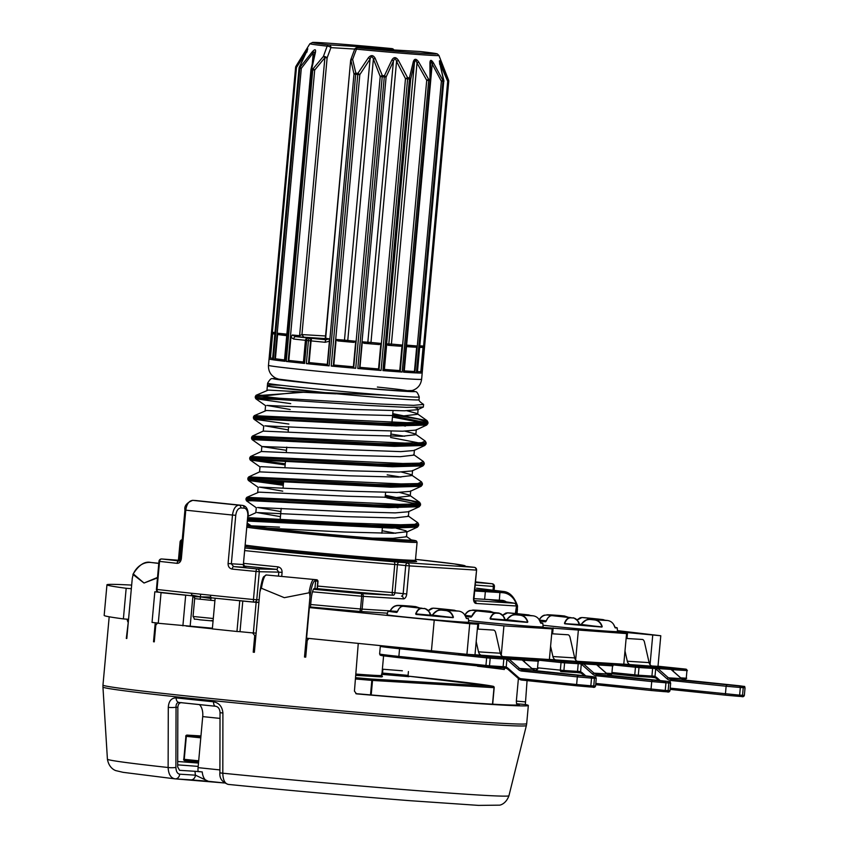 <?xml version="1.0" encoding="UTF-8"?>
<svg xmlns="http://www.w3.org/2000/svg" width="848" height="848" viewBox="0 0 848 848"><rect width="100%" height="100%" fill="white"/><g stroke="black" fill="none" stroke-linecap="round" stroke-linejoin="round"><path stroke-width="1.27" d="M182.892 625.835L185.68 595.211L161.056 592.646L158.269 623.269L212.403 628.198M131.663 585.099A217.862 4.187 5.2 0 0 106.954 584.791A217.862 4.187 5.2 0 0 126.172 588.279L131.334 588.703M158.173 592.031L154.824 591.787A217.862 4.187 5.2 0 0 164.099 592.837L161.056 592.646M185.68 595.211L187.535 595.328M258.916 602.451L256.149 602.356A217.862 4.187 5.2 0 1 242.793 601.052L216.993 598.402M469.707 623.704L477.774 624.213L474.986 654.836L466.919 654.327L469.707 623.704L309.361 607.571L311.396 607.147A194.796 3.742 -174.8 0 1 310.453 607.051M501.242 655.292L503.924 625.856L478.738 623.227L452.588 621.584L477.774 624.213M503.924 625.856L552.165 628.898L526.99 626.269L626.566 633.583L601.38 630.965L627.541 632.608L660.783 635.746L617.567 630.636M651.677 665.966L657.995 666.369L660.783 635.746M577.276 661.281L623.778 664.217L626.566 633.583M502.885 656.596L549.377 659.521L552.165 628.898M466.919 654.327L306.573 638.194L309.361 607.571M256.128 633.074L253.361 632.979L256.149 602.356M239.751 600.861L236.963 631.484L240.005 631.675A217.862 4.187 5.2 0 0 253.361 632.979M236.963 631.484L212.339 628.909L215.127 598.285M154.824 591.787L152.036 622.411A217.862 4.187 5.2 0 0 158.279 623.121M128.546 619.326L123.384 618.902L126.172 588.279M106.954 584.791L104.166 615.415A217.862 4.187 5.2 0 0 123.384 618.902M431.399 651.222L434.187 620.598M650.045 664.673L652.727 635.237M575.644 659.977L578.325 630.552M242.793 601.052L240.005 631.675M552.61 633.806L553.14 627.923M478.208 629.121L478.738 623.227M627.001 638.491L627.541 632.608M290.196 409.51L266.844 405.418L355.46 409.52L404.475 410.792L417.64 409.69L423.343 407.051L406.404 407.347L367.99 405.439L279.533 399.546A1.283 0.922 -86.6 0 1 279.162 398.242L381.335 404.072L413.612 405.344L423.597 404.411C420.491 402.418 418.954 400.892 418.997 399.811L418.997 399.811A76.129 1.463 -174.8 0 1 324 392.582A76.129 1.463 -174.8 0 1 300.012 390.186A76.129 1.463 -174.8 0 1 267.353 386.01L266.972 390.271M255.354 396.345L255.248 397.553L279.14 398.401A87.143 1.675 -174.8 0 1 261.968 396.323L255.354 396.345L256.149 395.242L268.244 390.069L335.787 393.832L267.343 386.137M335.787 393.832L299.047 392.083L262 396.175A1.283 1.187 -87.9 0 1 262.647 395.274L309.488 391.84M411.163 390.758A71.084 1.367 -174.8 0 1 413.771 391.204A71.084 1.367 -174.8 0 1 381.632 389.656A71.084 1.367 -174.8 0 1 303.595 382.522A71.084 1.367 -174.8 0 1 274.042 378.484A71.084 1.367 -174.8 0 1 276.692 378.515M413.771 391.204C415.541 392.582 416.463 389.433 419.251 396.991L419.251 396.991A76.129 1.463 -174.8 0 1 386.826 395.242A76.129 1.463 -174.8 0 1 300.266 387.366A76.129 1.463 -174.8 0 1 281.78 385.342A76.129 1.463 -174.8 0 1 267.608 383.19L267.353 386.01M210.919 598.508L211.65 597.861L210.58 597.034L210.548 595.222L191.086 593.197L192.422 595.847A215.297 4.134 -174.8 0 1 158.746 592.158A2.565 1.972 -83.5 0 1 158.682 592.148L192.422 595.847L194.171 596.759L194.733 598.624L210.749 600.299L210.919 598.508L200.425 596.865L194.171 596.759M278.451 576.121L278.812 572.135L282.087 572.4C282.098 569.294 280.677 567.439 277.826 566.835A2.565 0.901 95.6 0 1 276.692 569.347L278.812 572.135L259.308 571.711L256.753 599.79A2.565 2.47 91.2 0 1 254.061 602.101A2.565 0.827 -84.4 0 1 254.04 602.101A215.297 4.134 -174.8 0 1 211.65 597.861L254.04 602.101A2.565 0.827 -84.4 0 1 253.457 599.525L256.011 571.446A217.862 4.187 -174.8 0 1 232.278 569.103C229.49 568.542 228.08 566.687 228.08 563.528L232.49 515.043C233.391 508.842 235.564 505.556 238.977 505.175A2.565 2.109 93.6 0 1 240.853 507.941C238.15 508.206 236.444 510.676 235.755 515.319L231.345 563.814L233.624 566.602A2.565 1.113 95.7 0 0 232.278 569.103M248.093 517.662L347.182 523.004L400.574 524.785L414.831 524.329L417.81 522.75L418.711 524.424L405.948 525.94L371.806 525.23L247.998 518.732M247.881 519.951L371.668 526.438L405.842 527.149L418.594 525.643L418.711 524.424M291.161 418.414L253.51 416.76L253.393 417.969L380.985 424.36L415.128 425.071L427.89 423.565L427.996 422.346L415.234 423.852L381.102 423.152L291.161 418.414M289.306 438.829L251.644 437.176L251.527 438.395L379.13 444.776L413.262 445.486L426.035 443.981L426.141 442.762L413.389 444.267L379.236 443.568L289.306 438.829M257.622 438.352L270.989 440.112M256.806 439.465L251.527 438.395L252.11 439.614L261.915 446.536L400.754 451.624L413.93 450.521L424.816 445.476L394.405 446.334L252.11 439.614M287.451 459.245L249.789 457.591L249.672 458.81L377.222 465.192L411.418 465.902L424.17 464.397L424.286 463.178L411.534 464.683L377.392 463.983L287.451 459.245M255.767 458.768L269.134 460.528M285.257 463.782L254.941 459.881M285.596 479.661L247.923 478.007L247.817 479.226L375.41 485.607L409.573 486.317L422.315 484.812L422.421 483.593L409.658 485.109L375.526 484.399L285.596 479.661M267.268 480.943L283.508 482.978M283.391 484.197L253.064 480.297M283.73 500.076L246.068 498.423L245.962 499.642L373.565 506.033L407.687 506.733L420.46 505.228L420.566 504.009L407.814 505.525L373.629 504.814L283.73 500.076M392.666 414.693L418.764 419.219L427.996 422.346L427.106 420.672M427.275 422.898L394.002 416.135M385.236 496.356L411.312 500.882L420.566 504.019L419.665 502.334L385.331 495.285M419.845 504.56L386.783 497.829M279.49 527.138L251.082 525.802L267.82 528.209C289.783 530.869 339.444 535.565 372.442 538.12L392.868 538.353L406.531 536.773L406.987 531.717L405.821 530.763L396.101 528.177M267.82 528.209L344.32 532.014L393.324 533.297L406.987 531.717M280.9 511.588L257.559 507.507L346.175 511.598L395.179 512.881L408.354 511.768L419.241 506.733L388.84 507.592L251.824 500.733L246.535 500.861L256.34 507.782M397.966 507.761L391.977 506.585M282.755 491.172L259.414 487.091L348.03 491.183L397.044 492.465L410.209 491.352L421.106 486.317L390.727 487.176L253.669 480.318L248.39 480.445L283.296 485.3M259.541 471.933L259.997 466.877L261.269 466.676L349.885 470.767L398.899 472.05L412.064 470.937L422.961 465.891L392.539 466.75L255.566 459.902L250.255 460.029L285.151 464.884M286.476 450.341L261.915 446.536M288.331 429.925L264.989 425.834L353.605 429.936L402.62 431.208L415.785 430.106L426.671 425.06L396.281 425.919L259.244 419.071L253.976 419.198L288.871 424.053M405.397 426.099L399.419 424.922M417.64 409.69L418.138 409.213L416.972 408.259L414.926 407.538M395.74 533.265L382.109 530.742M280.444 516.655L257.092 512.563L345.708 516.665L394.723 517.937L408.386 516.358L408.842 511.302M409.87 495.412L419.665 502.334L415.944 503.988L399.185 504.337L246.853 497.331L258.947 492.147L347.574 496.25L396.578 497.522L410.241 495.942L409.075 494.988L399.45 492.423M401.316 472.007L410.93 474.573L421.53 481.918L417.81 483.572L401.083 483.922L248.718 476.915L259.605 471.87L349.429 475.834L398.433 477.106L412.107 475.527L412.563 470.46M261.852 446.451L261.396 451.518L351.284 455.418L400.298 456.69L413.962 455.111L414.418 450.044M263.717 426.035L263.251 431.102L353.139 435.003L402.153 436.275L415.817 434.695L414.651 433.741L405.026 431.176M417.301 413.75L427.095 420.672L423.385 422.325L406.648 422.675L254.283 415.658L266.389 410.485L355.005 414.587L404.008 415.859L417.672 414.28L416.506 413.326L406.892 410.761M192.549 500.341A2.565 2.109 93.6 0 1 192.814 500.352C189.051 500.712 186.698 503.977 185.776 510.167L181.355 558.652C180.815 561.747 179.394 563.305 177.073 563.337A2.565 1.76 -83.8 0 1 179.066 560.91L179.066 560.91A215.297 4.134 5.2 0 1 161.767 558.98A2.565 1.516 94.4 0 0 161.724 558.97A2.565 2.565 0 0 0 158.979 561.302L159.562 561.387A2.565 1.972 -83.5 0 1 161.767 558.98L179.871 560.369L161.724 558.97A2.565 1.516 94.4 0 0 161.576 558.98M200.17 599.303L200.425 596.865L210.58 597.034M200.637 594.204L200.425 596.865L191.563 595.052M313.484 589.275A192.231 3.689 5.2 0 0 361.439 593.579L361.683 596.218A194.796 3.742 -174.8 0 1 312.499 591.809M228.08 563.528L243.365 564.567A2.565 2.109 -86.4 0 0 245.231 567.333L233.624 566.602A215.297 4.134 5.2 0 0 257.082 568.923A2.565 2.47 91.2 0 1 259.308 571.711L256.011 571.446A2.565 0.827 -84.4 0 1 257.082 568.923L276.692 569.347A142.252 2.735 -174.8 0 1 244.129 566.051M310.675 604.507A194.796 3.742 5.2 0 0 360.517 608.981L359.806 611.44A192.231 3.689 -174.8 0 1 310.453 607.009L359.817 611.44A2.565 2.565 0 0 0 359.881 611.45A2.565 2.109 93.6 0 1 359.828 611.44M317.576 586.063A139.687 2.682 5.2 0 0 392.211 592.529A2.565 1.23 -85.4 0 0 393.196 595.232A142.252 2.735 -174.8 0 1 317.332 588.66M474.424 600.734A2.565 2.109 93.6 0 1 476.004 603.447L516.05 605.97A2.565 2.109 93.6 0 0 514.185 603.204A2.565 2.523 -78.5 0 1 516.474 605.97L516.506 605.991A2.565 2.565 0 0 0 514.471 603.246L489.148 599.631A192.231 3.689 -174.8 0 1 514.185 603.204L474.403 600.691M475.209 585.067L494.426 586.519A2.565 2.565 0 0 0 492.169 583.742L475.505 581.876A215.297 4.134 -174.8 0 1 492.105 583.742A2.565 1.516 94.4 0 1 493.377 586.466L493.038 590.208M256.149 395.242L262.647 395.274A1.283 1.187 91.7 0 0 262 396.175A87.132 1.675 5.2 0 0 279.162 398.242A1.283 0.933 -83.6 0 0 279.14 398.401A1.283 0.933 -86.8 0 0 279.533 399.546L255.831 398.783L290.726 403.637M392.454 417.046L425.124 423.353M426.915 424.201L426.671 425.06L427.89 423.565M390.589 437.462L423.269 443.769M425.06 444.617L424.816 445.476L426.035 443.981M423.194 465.033L422.972 465.891M419.484 505.864L419.251 506.722L420.46 505.228M406.489 532.184L417.386 527.149L391.829 528.103L247.775 521.085M372.442 538.12L411.948 540.335L406.15 536.243M400.924 477.074L387.186 474.869M261.46 451.454L250.573 456.5L402.885 463.506L419.643 463.156L423.396 461.513L413.58 454.581M263.325 431.038L252.428 436.084L404.772 443.091L421.509 442.741L425.24 441.087L426.141 442.762M404.634 436.243L390.907 434.038M427.095 420.672L392.762 413.623M269.6 385.861C264.502 384.886 268.562 384.716 281.78 385.342M324 392.582L386.826 395.242M306.838 52.216C307.654 49.248 307.495 49.205 306.361 52.11L296.471 67.458A2.565 0.965 31.7 0 1 295.973 66.229L305.884 50.891C308.004 47.87 308.333 47.944 306.87 51.103L299.524 67.013A76.617 1.473 5.2 0 0 300.181 67.119L312.202 51.908C314.915 48.93 315.997 49.057 315.445 52.311L311.799 68.582A76.617 1.473 5.2 0 0 313.092 68.741L314.693 70.055L312.774 69.865A76.892 1.473 -174.8 0 1 311.481 69.716L311.004 69.631A2.565 1.336 -167.2 0 1 311.004 69.303A2.565 2.565 0 0 0 310.951 69.631L284.419 361.11M404.178 372.028L430.71 80.592A2.565 2.565 0 0 0 430.72 80.337A2.565 1.346 179.6 0 1 430.678 80.581L430.084 80.571A76.892 1.473 -174.8 0 1 428.696 80.475L426.724 80.306L416.993 63.028C415.976 59.911 415.107 59.848 414.407 62.826L410.718 79.097L409.457 79.012A76.892 1.473 -174.8 0 1 407.612 78.864L405.482 78.673L396.557 61.395C395.571 58.268 394.532 58.183 393.419 61.13L386.105 77.041L384.335 76.903A76.892 1.473 -174.8 0 1 382.268 76.712L380.222 76.521L373.088 58.205C371.986 56.212 370.968 56.498 370.057 59.063L359.817 74.656L357.739 74.476A76.892 1.473 -174.8 0 1 355.694 74.274L353.987 74.094L350.955 60.378A2.565 1.272 -13.2 0 1 352.026 59.614A2.565 1.272 -13.2 0 1 352.63 59.392L355.853 73.14A76.617 1.473 5.2 0 0 357.898 73.331L368.382 57.759C371.011 54.728 373.29 54.929 375.208 58.385L382.331 75.567A76.617 1.473 5.2 0 0 384.398 75.748L391.956 59.858C393.949 56.752 396.111 56.933 398.443 60.409L407.591 77.709A76.617 1.473 5.2 0 0 409.425 77.857L413.336 61.607C414.492 58.417 416.273 58.554 418.689 62.01L428.6 79.309A76.617 1.473 5.2 0 0 429.978 79.405L429.936 62.794C430.148 59.508 431.335 59.583 433.519 63.006L442.804 80.168L441.384 81.217L432.204 64.066C431.303 60.971 430.731 60.929 430.466 63.96A2.565 1.452 -1 0 0 430.508 63.695L430.53 63.038M315.445 52.311A2.565 1.442 -166.4 0 0 314.809 53.011L311.004 69.303A2.565 1.336 -167.2 0 1 311.799 68.582A2.565 2.025 96.6 0 0 311.481 69.716L284.939 361.301A76.892 1.473 5.2 0 1 273.289 359.828L299.821 68.232A2.565 2.417 98.3 0 1 300.181 67.119A2.565 0.551 36.8 0 0 301.305 68.402L299.821 68.232A76.892 1.473 -174.8 0 1 299.164 68.137L299.174 68.105M273.289 359.828L275.399 358.768A75.61 1.452 5.2 0 0 284.525 359.923M314.968 52.163L313.739 52.099L301.305 68.402L274.805 359.647M303.457 362.001L303.446 362.955L304.57 363.432A76.892 1.473 5.2 0 1 286.242 361.449L288.193 361.301L288.818 360.421A75.61 1.452 5.2 0 0 303.457 362.001L305.428 340.313A75.61 1.452 -174.8 0 1 293.705 339.052L290.928 337.292L288.818 360.421M327.307 364.375L327.487 365.35L329.151 365.87A76.892 1.473 5.2 0 1 306.351 363.622L308.513 363.474L309.117 362.584A75.61 1.452 5.2 0 0 327.307 364.375L329.416 341.246L325.144 342.285A75.61 1.452 -174.8 0 1 311.089 340.896L309.117 362.584M353.393 366.792L354.061 368.021L355.725 368.308A76.892 1.473 5.2 0 1 331.208 366.06L333.306 365.901L333.826 365A75.61 1.452 5.2 0 0 353.393 366.792L355.715 341.267L353.86 342.391L345.157 341.479A1.283 0.806 94.3 0 1 344.479 340.112L355.715 341.267M274.869 333.847L272.706 333.614L272.78 332.299L270.459 357.814L269.06 358.937L269.961 358.704L296.471 67.458L295.602 67.342L269.06 358.937A76.892 1.473 5.2 0 0 269.06 358.948A76.892 1.473 5.2 0 0 272.632 359.722L299.164 68.137A2.565 2.438 98.6 0 1 299.524 67.013A2.565 1.155 -155.9 0 0 299.259 67.299A2.565 1.155 -155.9 0 0 299.238 67.713M323.448 339.359L326.151 339.762L329.098 338.787L329.416 341.246M290.928 337.292L292.284 335.002L295.761 336.635L324.954 338.606M421.361 372.452L422.198 372.908L448.73 81.313L422.198 372.908A76.892 1.473 5.2 0 0 422.209 372.887A76.892 1.473 5.2 0 0 422.198 372.866M417.078 372.558L417.184 372.961A76.892 1.473 5.2 0 0 422.134 372.94L421.191 372.548L447.702 81.302L440.345 64.374C439.709 61.31 439.487 61.31 439.688 64.374M429.936 62.794A2.565 1.452 -1 0 1 430.508 63.695L430.72 80.337A2.565 1.346 179.6 0 0 429.978 79.405A2.565 1.94 -86.1 0 1 430.084 80.571L403.542 372.155L404.167 371.827L403.542 372.155A76.892 1.473 5.2 0 0 416.41 372.929L414.884 372.473L441.384 81.217L442.953 81.334L416.41 372.929M382.925 370.608L409.457 79.012A2.565 1.251 -85.4 0 0 409.425 77.857A2.565 1.336 -167.6 0 1 410.718 79.097L384.208 370.343L382.925 370.608A76.892 1.473 5.2 0 0 402.153 372.06L400.214 371.562L426.724 80.306L428.6 79.309A2.565 1.897 -86 0 1 428.696 80.475L402.153 372.06M357.792 368.488L384.398 75.748A2.565 1.166 -156.1 0 1 386.105 77.041L359.605 368.286L357.792 368.488A76.892 1.473 5.2 0 0 381.081 370.459L378.971 369.929L405.482 78.673L407.591 77.709A2.565 1.187 -85.4 0 1 407.612 78.864L381.081 370.459M417.481 371.615A75.61 1.452 5.2 0 0 420.841 371.583L423.173 346.058L422.908 347.362L419.707 347.118M420.841 371.583L421.191 372.548M404.284 370.883A75.61 1.452 5.2 0 0 414.439 371.488L416.771 345.973L415.923 347.214L406.86 346.429M414.439 371.488L414.884 372.473M384.208 370.343L384.398 369.41A75.61 1.452 5.2 0 0 399.758 370.576L402.079 345.051L400.733 346.238L388.098 345.284A75.61 1.452 5.2 0 0 400.733 346.238M399.758 370.576L400.214 371.562M388.098 345.284L386.73 343.896L384.398 369.41M359.605 368.286L359.976 367.364A75.61 1.452 5.2 0 0 378.547 368.944L380.879 343.419L379.183 344.564L363.887 343.27A75.61 1.452 5.2 0 0 379.183 344.564M378.547 368.944L378.971 369.929M363.887 343.27L362.297 341.85L359.976 367.364M345.157 341.479L337.758 340.917L336.147 339.476L333.826 365M286.242 361.449L312.774 69.865A2.565 1.982 96.5 0 1 313.092 68.741L323.417 56.392L324.89 57.696L314.693 70.055L288.193 361.301M286.486 335.426L278.239 334.61L277.72 333.243L275.399 358.768M417.354 372.94L443.727 81.366A76.892 1.473 -174.8 0 1 442.953 81.334A2.565 2.374 92.5 0 0 442.804 80.168A76.617 1.473 5.2 0 0 443.578 80.2L439.762 63.271C439.041 59.901 439.497 59.901 441.14 63.261L448.507 80.189A2.565 0.912 157.7 0 1 447.702 81.302L448.677 81.355L422.134 372.94M295.602 67.342A2.565 2.565 0 0 1 295.973 66.229A2.565 2.565 -140.2 0 0 295.602 67.342L269.06 358.937M272.706 333.614A75.61 1.452 5.2 0 0 274.837 334.101M287.016 334.419L286.083 335.575M285.988 335.585L285.903 335.575A75.61 1.452 5.2 0 1 278.239 334.61M419.686 347.373A75.61 1.452 5.2 0 0 422.908 347.362M337.758 340.917A75.61 1.452 5.2 0 0 353.86 342.391M407.199 346.652L407.464 346.705A75.61 1.452 5.2 0 0 415.923 347.214M406.499 345.359L407.326 346.684M354.74 49.057L330.9 47.636L327.127 57.876A2.565 0.954 -159.8 0 0 323.872 56.403A2.565 0.954 -159.8 0 0 323.417 56.392L327.158 46.152A64.787 1.24 -174.8 0 1 309.902 43.725L296.429 65.476M448.73 81.313A2.565 2.565 0 0 0 448.581 80.168A2.565 0.89 -20.9 0 1 448.581 80.189A2.565 0.89 -20.9 0 0 448.571 80.147A2.565 2.565 39.8 0 1 448.73 81.313A76.892 1.473 -174.8 0 1 448.677 81.355A2.565 2.565 69.9 0 0 448.507 80.189A76.617 1.473 5.2 0 0 448.571 80.147L438.935 55.459A64.787 1.24 -174.8 0 1 356.436 49.163L352.63 59.392A2.565 0.954 -159.8 0 0 352.121 59.318A2.565 0.954 -159.8 0 0 350.796 59.667A2.565 2.565 0 0 0 350.648 60.325L325.399 337.822L323.523 339.37M447.013 76.119L448.581 80.168M308.025 337.949L308.259 338.002A2.565 2.533 102.8 0 0 305.503 340.324L308.025 337.949A73.045 1.399 5.2 0 1 295.761 336.635A2.565 1.834 96.3 0 0 293.705 339.052M306.351 363.622L308.439 340.652A76.892 1.473 -174.8 0 1 307.548 340.557A76.892 1.473 -174.8 0 1 306.658 340.472A2.565 1.367 95.9 0 1 308.259 338.002A74.327 1.431 5.2 0 0 309.986 338.172A2.565 0.827 94.8 0 1 310.569 340.854L308.513 363.474M311.587 338.31L311.089 340.896L308.439 340.652A2.565 1.314 95.9 0 1 309.986 338.172L311.587 338.31A73.045 1.399 5.2 0 0 326.151 339.762A2.565 0.763 95.5 0 0 325.144 342.285M433.519 63.006L432.204 64.066L430.71 80.412M386.73 343.896L391.416 344.076L416.993 63.028L418.689 62.01M417.184 372.961L443.727 81.366A2.565 2.396 92.3 0 0 443.578 80.2A2.565 1.198 -12.2 0 1 443.843 80.592L439.932 63.579A2.565 1.283 -13.9 0 1 439.921 63.939M389.963 345.274A1.283 1.261 89.7 0 1 388.829 343.885L414.407 62.826A2.565 1.442 -166.8 0 0 413.336 61.607M439.762 63.271A2.565 1.283 -13.9 0 1 439.932 63.579L439.593 61.957M441.14 63.261A2.565 0.975 155.1 0 1 440.345 64.374L440.292 65.042M362.297 341.85L370.979 342.444L396.557 61.395L398.443 60.409M368.816 343.567A1.283 1.092 93.4 0 1 367.841 342.179L393.419 61.13A2.565 1.251 -154.3 0 0 391.956 59.858M353.711 367.767L380.222 76.521A2.565 0.901 -20.7 0 1 382.331 75.567L355.725 368.308M346.811 341.627A1.283 0.859 96.2 0 0 347.775 340.408L373.353 59.36A2.565 0.965 -23.2 0 1 375.208 58.385M336.147 339.476L344.479 340.112L370.057 59.063A2.565 0.901 -145.3 0 0 368.382 57.759M333.306 365.901L359.817 74.656A2.565 0.837 -147.8 0 0 357.898 73.331L331.208 366.06M327.487 365.35L353.987 74.094A2.565 1.198 -11.9 0 1 355.853 73.14A2.565 0.551 -84.6 0 0 355.694 74.274L329.151 365.87M305.884 50.891A2.565 1.039 34.2 0 0 306.34 52.078M312.202 51.908A2.565 0.583 39.6 0 0 313.23 53.17L312.265 63.759M314.809 53.011L314.968 52.11M468.753 620.556A41.011 0.784 5.2 0 0 479.035 621.69A41.011 0.784 5.2 0 0 521.213 625.57A41.011 0.784 5.2 0 0 543.133 626.873L542.784 623.142A40.322 0.774 -174.8 0 1 540.876 623.206L540.568 622.655C539.201 618.584 536.689 616.295 533.021 615.796L520.333 614.991C523.958 615.489 526.449 617.768 527.816 621.849L527.509 621.934C526.173 617.948 523.725 615.722 520.163 615.235L516.167 614.821C512.393 614.567 509.277 616.21 506.828 619.771L506.924 619.665C509.372 616.008 512.51 614.312 516.337 614.577L516.167 614.821M502.578 615.288L499.027 613.062L477.816 610.963C475.251 610.91 473.195 612.807 471.636 616.623L475.293 611.631M465.52 616.231A40.089 0.774 5.2 0 0 471.318 616.952L471.636 616.623M472.696 610.051L490.102 611.313L472.696 610.051M502.684 615.256L505.715 613.104L507.528 612.839L528.834 614.948L507.539 612.839L502.779 615.372M493.748 612.553L490.102 611.313L493.812 612.563M598.783 666.528L598.921 665.012L596.844 664.821M490.059 618.552C491.596 614.736 493.621 612.839 496.133 612.881L499.016 613.062C503.267 615.627 505.154 617.779 504.698 619.496L504.655 619.581C503.542 615.712 501.687 613.623 499.09 613.327L496.324 613.157C493.843 613.104 491.851 614.948 490.335 618.68L505.27 619.888L490.483 618.955A40.089 0.774 5.2 0 0 527.403 622.188L504.624 619.443M527.721 615.341L516.337 614.577M505.27 619.888L527.53 622.368L527.816 621.849M529.989 615.478L524.636 615.182M478.601 611.016L473.248 610.348C469.675 610.072 466.877 611.758 464.842 615.394M502.737 615.319L503.733 614.387M542.784 623.142L540.547 622.527L540.876 623.206M550.585 646.293L552.907 656.543L574.7 657.921A5.13 4.219 -86.4 0 0 578.304 661.557L549.387 659.437M577.52 671.362L578.219 663.708L564.598 662.85L563.899 670.503L577.52 671.362L575.75 672.496L562.807 671.68M556.511 660.179A5.13 4.219 93.6 0 1 552.907 656.543M574.7 657.921L570.036 637.325A2.565 1.367 70.2 0 0 568.033 634.781L551.73 633.753M582.29 673.842A7.685 6.328 -86.4 0 0 580.954 673.068L579.163 672.676L579.205 671.425L580.594 671.807L581.272 664.26L579.905 663.772L580.085 662.468L582.459 663.136A7.685 6.328 93.6 0 1 583.541 663.899L594.024 673.142L607.104 673.969L596.61 664.715L583.541 663.899A1.283 0.615 -48.6 0 0 582.173 664.896A6.402 5.268 -86.4 0 0 581.272 664.26A1.283 0.678 -61.3 0 1 582.459 663.136M607.422 674.224A1.283 0.615 131.4 0 0 607.316 674.043L596.833 664.8A1.283 0.615 -48.6 0 0 596.61 664.715A7.685 6.328 -86.4 0 0 595.54 663.963L593.844 663.337A1.283 1.177 -82.3 0 1 593.897 663.348L593.897 663.348A1.283 1.177 -82.3 0 1 594.013 663.369M580.954 673.068A1.283 0.7 -67.8 0 1 580.827 673.047L580.827 673.047A1.283 0.7 -67.8 0 1 580.594 671.807A8.968 7.378 93.6 0 1 582.512 673.015L585.777 675.898M538.003 667.864L563.899 670.503A1.283 1.049 93.6 0 1 562.775 671.68L575.75 672.496M579.163 672.676L576.396 672.443L580.827 673.047L582.396 674.022A1.283 0.615 -48.6 0 1 582.512 673.015M537.759 658.79L563.666 661.461L598.603 663.666L598.921 665.012L612.553 665.871L611.853 673.535L612.553 665.871A1.283 1.049 93.6 0 0 611.62 664.493L587.166 661.906L611.313 664.429A1.283 0.731 -84 0 1 611.313 664.429L613.009 665.881M578.219 663.708L576.131 662.214M543.144 625.241A41.011 0.784 5.2 0 0 553.437 626.375A41.011 0.784 5.2 0 0 595.614 630.265A41.011 0.784 5.2 0 0 617.524 631.559L617.185 627.827A40.322 0.774 -174.8 0 1 615.277 627.891L614.97 627.35C613.602 623.269 611.09 620.99 607.412 620.482L594.734 619.687C598.359 620.174 600.85 622.464 602.207 626.545L601.91 626.619C600.564 622.633 598.116 620.407 594.565 619.93L590.568 619.506C586.784 619.252 583.668 620.895 581.219 624.457L581.315 624.351C583.774 620.694 586.911 618.998 590.738 619.263L590.568 619.506M579.014 624.139L579.057 624.276C577.933 620.397 576.078 618.309 573.481 618.012L570.715 617.842C568.245 617.789 566.241 619.634 564.726 623.365L564.461 623.238C565.987 619.422 568.012 617.524 570.534 617.567L552.218 615.659C549.652 615.606 547.585 617.492 546.038 621.319L547.808 617.991L549.695 616.316M539.922 620.916A40.089 0.774 5.2 0 0 545.72 621.648L546.038 621.319M547.098 614.747L564.492 615.998L547.098 614.747M577.085 619.941L580.117 617.789L581.929 617.524L603.225 619.634L581.94 617.524L577.181 620.058M568.149 617.238L564.503 615.998L568.213 617.249M673.185 671.213L673.323 669.708L671.245 669.507A1.283 0.615 -48.6 0 1 671.33 669.687M602.207 626.545L601.932 627.054L579.089 624.192C579.555 622.464 577.668 620.312 573.418 617.747L576.979 619.983M602.112 620.026L590.738 619.263M564.461 623.238L564.789 623.799L579.661 624.573L564.874 623.64A40.089 0.774 5.2 0 0 601.794 626.873L579.661 624.573M604.391 620.164L599.038 619.867M553.002 615.701L547.649 615.033C544.077 614.768 541.268 616.443 539.233 620.079M577.138 620.005L578.135 619.072M613.602 624.361L615.065 627.711M617.185 627.827L614.938 627.223L615.277 627.891M624.987 650.988L627.297 661.228L649.102 662.606A5.13 4.219 -86.4 0 0 652.706 666.242L623.789 664.122M651.921 676.057L652.621 668.394L639 667.535L638.3 675.199L651.921 676.057L650.151 677.181L637.208 676.365M630.912 664.864A5.13 4.219 93.6 0 1 627.297 661.228M649.102 662.606L644.438 642.01A2.565 1.367 70.2 0 0 642.434 639.466L626.121 638.438M656.691 678.527A7.685 6.328 -86.4 0 0 655.356 677.764L653.554 677.372L653.607 676.11L654.985 676.503L655.674 668.945L654.306 668.457L654.486 667.164L656.85 667.821A7.685 6.328 93.6 0 1 657.931 668.584L668.425 677.828L681.506 678.654L671.012 669.411L657.931 668.584A1.283 0.615 -48.6 0 0 656.575 669.581A6.402 5.268 -86.4 0 0 655.674 668.945A1.283 0.678 -61.3 0 1 656.85 667.821M681.813 678.919A1.283 0.615 131.4 0 0 681.718 678.739L671.224 669.485A1.283 0.615 -48.6 0 0 671.012 669.411A7.685 6.328 -86.4 0 0 669.931 668.648L668.245 668.033A1.283 1.177 -82.3 0 1 668.298 668.033L668.298 668.033A1.283 1.177 -82.3 0 1 668.404 668.054M655.356 677.764A1.283 0.7 -67.8 0 1 655.228 677.732L655.228 677.732A1.283 0.7 -67.8 0 1 654.985 676.503A8.968 7.378 93.6 0 1 656.914 677.7L660.179 680.584M612.394 672.549L638.3 675.199A1.283 1.049 93.6 0 1 637.166 676.365L650.151 677.181M653.554 677.372L650.787 677.139L655.228 677.732L656.797 678.707A1.283 0.615 -48.6 0 1 656.914 677.7M612.15 663.475L638.067 666.157L672.994 668.351L673.323 669.708L686.944 670.567L686.255 678.22L686.944 670.567A1.283 1.049 93.6 0 0 686.011 669.178L658.016 666.221L685.714 669.114A1.283 0.731 -84 0 1 685.714 669.114L687.399 670.577M652.621 668.394L650.522 666.91M430.031 614.758L430.254 614.895C429.141 611.016 427.286 608.938 424.689 608.641L421.922 608.461C419.442 608.419 417.449 610.263 415.933 613.994L415.658 613.867C417.195 610.041 419.219 608.154 421.732 608.186L403.415 606.278C400.85 606.225 398.793 608.111 397.235 611.938L396.726 612.415A40.322 0.774 -174.8 0 1 388.066 611.143L387.048 614.747A41.011 0.784 5.2 0 0 404.644 616.994A41.011 0.784 5.2 0 0 446.811 620.884A41.011 0.784 5.2 0 0 468.732 622.178L468.382 618.446A40.322 0.774 -174.8 0 1 466.474 618.521L466.167 617.969C464.81 613.899 462.287 611.609 458.62 611.101L445.942 610.306C449.557 610.793 452.048 613.083 453.415 617.164L453.108 617.238C451.772 613.263 449.323 611.026 445.772 610.549L441.776 610.136C437.992 609.871 434.876 611.525 432.427 615.086L432.501 614.97M404.199 606.331L398.857 605.652C395.274 605.387 392.476 607.073 390.44 610.698L390.377 610.581C392.444 606.871 395.327 605.143 399.016 605.408L415.7 606.627L399.016 605.408A30.761 0.594 5.2 0 1 411.704 606.203L411.513 606.193M428.282 610.56L431.325 608.419L433.137 608.154L454.433 610.253L433.137 608.154L428.378 610.687M419.357 607.868L415.7 606.627L419.41 607.868M524.393 661.843L524.53 660.327L522.453 660.126M453.415 617.164L453.129 617.673L430.296 614.811C430.763 613.083 428.865 610.942 424.625 608.376L428.176 610.602M432.522 614.98C434.971 611.323 438.109 609.627 441.946 609.892L441.776 610.136M453.32 610.655L441.946 609.892M415.658 613.867L430.869 615.203L416.082 614.27A40.089 0.774 5.2 0 0 453.002 617.492L430.869 615.203M455.588 610.793L450.246 610.486M428.335 610.634L429.332 609.691M390.112 610.963L390.356 610.592C391.808 607.921 393.599 606.309 395.751 605.769M397.277 611.684L390.218 610.942L397.373 611.429M397.235 611.938L399.016 608.61L400.892 606.945M396.726 612.415L396.928 612.267A40.089 0.774 5.2 0 1 390.218 610.942L388.066 611.143M464.81 614.991L466.358 618.372L468.382 618.446M476.184 641.607L478.505 651.858L500.299 653.225A5.13 4.219 -86.4 0 0 503.913 656.861L474.986 654.751M503.129 666.676L503.818 659.023L490.197 658.165L489.497 665.818L503.129 666.676L501.359 667.811L488.406 666.994A1.283 1.049 93.6 0 1 488.342 666.984L399.472 657.741A1.283 0.731 96 0 0 399.472 657.741L381.96 655.652L380.211 655.165L379.618 653.956A44.849 0.859 5.2 0 0 398.867 656.416L399.556 648.762A44.849 0.859 -174.8 0 1 380.317 646.303L379.618 653.956M482.12 655.493A5.13 4.219 93.6 0 1 478.505 651.858M500.299 653.225L495.645 632.629A2.565 1.367 70.2 0 0 493.631 630.085L477.329 629.057M507.888 669.157A7.685 6.328 -86.4 0 0 506.563 668.383L504.761 667.991L504.814 666.74L506.192 667.122L506.881 659.574L505.503 659.076L505.694 657.783L508.058 658.451A7.685 6.328 93.6 0 1 509.139 659.203L519.623 668.457L532.703 669.273L522.22 660.03L509.139 659.203A1.283 0.615 -48.6 0 0 507.782 660.2A6.402 5.268 -86.4 0 0 506.881 659.574A1.283 0.678 -61.3 0 1 508.058 658.451M533.021 669.538A1.283 0.615 131.4 0 0 532.915 669.358L522.432 660.115A1.283 0.615 -48.6 0 0 522.22 660.03A7.685 6.328 -86.4 0 0 521.138 659.267L519.442 658.652A1.283 1.177 -82.3 0 1 519.506 658.663L519.506 658.663A1.283 1.177 -82.3 0 1 519.612 658.673M506.563 668.383A1.283 0.7 -67.8 0 1 506.436 668.351L506.436 668.351A1.283 0.7 -67.8 0 1 506.192 667.122A8.968 7.378 93.6 0 1 508.122 668.33L518.605 677.573A6.402 5.268 -86.4 0 0 521.191 678.739L576.629 684.527L577.329 676.874L521.891 671.086A8.968 7.378 93.6 0 1 518.266 669.454L507.782 660.2M458.217 653.564L489.264 656.776A1.283 1.049 93.6 0 1 490.197 658.165L486.646 657.857L485.946 665.51A1.283 0.731 96 0 0 486.54 666.825L399.461 657.741A1.283 0.731 96 0 1 398.867 656.416L489.497 665.818A1.283 1.049 93.6 0 1 488.374 666.984L501.359 667.811M504.761 667.991L501.995 667.758L506.436 668.351L507.994 669.337A1.283 0.615 -48.6 0 1 508.122 668.33M489.264 656.776L524.202 658.981L524.53 660.327L538.151 661.186L537.452 668.839L538.151 661.186A1.283 1.049 93.6 0 0 537.219 659.797L512.764 657.221L536.911 659.733A1.283 0.731 -84 0 1 536.911 659.733A1.283 0.731 -84 0 1 536.932 659.744M503.818 659.023L501.73 657.529M314.216 588.544L317.322 588.83L314.926 588.597L315.647 580.933L314.513 579.544L316.675 579.756A1.283 1.272 -84.3 0 0 316.675 579.756L318.021 581.177L315.085 580.88A19.218 3.615 95.4 0 0 309.976 596.865L304.496 657.03A212.731 4.081 5.2 0 0 305.715 657.147L307.22 640.558L308.799 638.427M175.027 778.846A5.13 4.219 -86.4 0 0 175.176 778.867L175.027 778.846C170.787 778.061 168.487 774.277 168.127 767.504L168.286 707.317C168.752 701.084 171.36 697.946 176.119 697.893A5.13 3.35 96.1 0 0 178.939 702.441L178.939 702.441A5.13 3.35 96.1 0 0 179.023 702.451C176.935 702.536 175.939 704.137 176.045 707.221L175.907 767.419C176.098 771.489 177.359 773.747 179.691 774.182L195.443 775.178A17.946 10.187 -84 0 1 195.051 771.298L202.248 771.934A12.815 7.272 96 0 0 208.195 781.284A12.815 7.272 96 0 0 208.364 781.294L190.789 779.842A5.13 4.219 -86.4 0 0 190.927 779.853L190.927 779.853A5.13 4.219 -86.4 0 0 195.443 775.178L208.364 781.294L224.434 782.98L175.176 778.867A5.13 4.219 -86.4 0 0 179.691 774.182M215.551 706.257A5.13 2.438 -84.2 0 1 215.498 706.257A5.13 2.438 -84.2 0 1 213.537 701.805C219.166 702.939 222.293 706.67 222.907 713.009L222.812 773.217C223.013 779.969 224.858 783.7 228.345 784.411L228.207 784.4C222.081 782.174 219.314 778.22 219.897 772.528L219.897 772.528A5.13 0.753 0.1 0 0 222.812 773.217A201.591 3.869 5.2 0 0 508.938 795.742L526.364 725.581A212.583 4.081 -174.8 0 1 412.457 718.839A212.583 4.081 -174.8 0 1 194.128 698.71A212.583 4.081 -174.8 0 1 102.947 687.05L107.42 759.204A201.591 3.869 5.2 0 0 168.127 767.504A5.13 0.753 0.1 0 0 175.907 767.419M191.425 626.375A203.764 3.911 5.2 0 0 205.608 627.88A203.764 3.911 5.2 0 0 212.371 628.58M186.231 626.047A212.731 4.081 5.2 0 0 200.52 627.562A212.731 4.081 5.2 0 0 212.35 628.781M517.1 613.676L517.534 605.949C514.27 596.621 509.394 591.777 502.896 591.416L477.519 588.311A20.5 17.448 97 0 0 476.534 588.226L476.502 588.226A1.283 0.668 93.2 0 1 476.534 588.226L477.519 588.311M527.064 680.615L525.347 704.508L516.549 703.745L516.347 701.105L525.135 701.868M356.202 693.781L356.722 693.887A212.731 4.081 5.2 0 0 528.336 705.483A212.731 4.081 5.2 0 0 525.347 704.508M358.248 643.59L354.443 691.12L356.457 693.844M309.976 596.865L309.552 592.699L284.324 597.681L260.983 588.088L259.848 592.116L254.379 652.292A212.731 4.081 5.2 0 1 253.213 652.176L254.379 652.218M255.895 635.629L254.729 635.587L253.213 652.176M254.729 635.587L252.534 632.799M478.813 666.019A1.537 1.304 -83 0 1 477.986 666.274A203.764 3.911 -174.8 0 1 492.317 667.98A203.764 3.911 -174.8 0 1 504.03 669.464L504.337 669.507A203.764 3.911 5.2 0 0 504.03 669.464A1.537 1.304 97 0 0 504.337 669.454M154.283 641.819L153.52 641.756A212.731 4.081 5.2 0 0 154.272 641.851L155.788 625.262L157.633 622.898M153.52 641.756L155.248 622.771M157.463 577.901L144.033 583.032L132.903 574.414C138.775 564.959 144.785 560.973 150.944 562.478L158.788 563.432M150.944 562.478A1.283 0.668 95.9 0 1 150.955 562.478L158.799 563.284L150.955 562.478A20.5 17.448 97 0 0 133.316 573.916L132.277 578.315L126.808 638.491A212.731 4.081 5.2 0 1 126.299 638.417L128.313 621.87M126.999 619.146L127.804 621.828M477.562 665.892L477.53 666.221A203.764 3.911 5.2 0 1 477.986 666.274L477.657 666.242A1.537 1.304 -83 0 0 478.473 665.987M504.327 669.507L504.475 667.97M518.404 678.506L516.347 701.105M355.821 693.632A203.764 3.911 5.2 0 0 519.411 704.667A203.764 3.911 5.2 0 0 516.549 703.745M314.926 588.597L314.354 588.533A11.533 2.173 95.4 0 0 311.089 600.034L310.421 607.348M305.725 657.02L304.496 657.03M181.695 702.621C179.352 702.674 178.059 704.243 177.847 707.338L177.688 766.942L179.575 770.323L195.051 771.298M220.024 718.404L202.714 716.602L198.072 767.641L219.908 769.92M202.714 716.602A12.815 7.272 96 0 0 199.386 704.603M202.248 771.934L198.05 771.489A12.815 7.272 -84 0 1 198.072 767.641M178.907 702.441L215.498 706.257C218.159 706.681 219.674 708.705 220.035 712.331L220.035 712.331A5.13 0.742 0.1 0 0 222.907 713.009M168.286 707.317A5.13 0.742 0.1 0 0 176.045 707.221L177.847 707.338M260.983 588.088L284.324 597.681L309.552 592.699M307.485 639.646L307.601 638.3M133.316 573.916L144.033 583.032L157.505 577.446M473.99 598.667L501.91 600.352A11.533 9.816 -83 0 1 502.472 600.405A11.533 9.816 -83 0 1 506.33 601.9M499.345 600.214L499.917 592.551L499.366 591.194L501.91 591.332L476.534 588.226A1.283 0.668 93.2 0 0 476.481 588.226M474.785 589.699L499.366 591.194M355.662 677.679A178.133 3.424 5.2 0 0 371.562 679.047L371.827 680.382A179.416 3.445 -174.8 0 1 355.545 678.983M402.355 670.789L382.893 669.231L402.355 670.789M492.508 704.169L494.013 687.664L372.526 680.435A1.283 1.092 93.4 0 0 371.562 679.047L493.038 686.276A1.283 1.261 -78 0 1 494.183 687.664L492.688 704.179L494.183 687.664M190.153 626.301L192.92 595.943M409.467 560.178A88.425 1.696 -174.8 0 1 384.314 559.881A88.425 1.696 -174.8 0 1 278.43 550.331A88.425 1.696 -174.8 0 1 245.464 546.504M245.591 545.147A87.143 1.675 5.2 0 0 279.268 549.101A87.143 1.675 5.2 0 0 368.88 557.369A87.143 1.675 5.2 0 0 415.456 560.115L416.092 561.302M199.768 619.814L213.06 620.99L199.736 619.803C191.309 618.033 196.164 621.149 193.047 616.464L213.283 618.51M194.733 598.624L194.669 598.603C193.81 596.271 193.206 595.381 192.867 595.932M245.326 548.02A137.122 2.629 5.2 0 0 393.779 561.747A2.565 1.23 -85.4 0 1 394.765 564.461L397.436 564.704A2.565 1.452 -84 0 1 399.122 562.245L474.255 567.323A2.565 2.109 93.6 0 1 476.12 570.089L409.277 565.881L406.722 593.95L403.171 593.642A2.565 1.452 96 0 1 401.486 596.102A2.565 2.109 93.6 0 1 403.351 598.868L363.304 596.345A2.565 2.109 93.6 0 0 361.439 593.579L393.196 595.232A2.565 1.452 96 0 0 394.882 592.773L403.171 593.642L405.726 565.563L397.436 564.704L394.882 592.773L392.211 592.529L394.765 564.461A139.687 2.682 -174.8 0 1 249.132 551.052A139.687 2.682 -174.8 0 1 245.093 550.628M243.927 563.39A139.687 2.682 5.2 0 0 247.976 563.814A139.687 2.682 5.2 0 0 277.826 566.835M282.087 572.4L281.727 576.439M235.755 515.319L232.49 515.043A217.862 4.187 -174.8 0 1 208.067 512.531A217.862 4.187 -174.8 0 1 185.776 510.167L184.938 510.051C184.133 505.991 186.73 502.758 192.74 500.341L196.015 500.553A2.565 2.109 93.6 0 1 196.079 500.553L192.814 500.352A207.612 3.986 5.2 0 0 238.977 505.175L196.079 500.553A10.25 5.819 96 0 1 196.217 500.564A10.25 5.819 96 0 1 196.354 500.585M210.548 595.222A217.862 4.187 5.2 0 0 253.457 599.525L259.149 599.843M415.456 560.115L417.089 542.254A87.143 1.675 -174.8 0 1 370.512 539.498A87.143 1.675 -174.8 0 1 280.9 531.24A87.143 1.675 -174.8 0 1 247.213 527.276M177.073 563.337A217.862 4.187 -174.8 0 1 159.562 561.387L157.007 589.455A217.862 4.187 5.2 0 0 191.086 593.197M359.955 611.45L387.324 613.178L359.881 611.45A2.565 2.109 93.6 0 0 362.138 609.108L360.517 608.981L361.683 596.218L363.304 596.345L362.138 609.108L390.186 610.878M515.817 613.549L516.506 605.991L515.372 613.507M476.004 603.447A5.13 2.915 -84 0 1 473.566 598.158L476.576 570.1A2.565 2.565 0 0 0 474.286 567.323A2.565 1.452 96 0 0 474.255 567.323L463.814 566.167A137.122 2.629 -174.8 0 0 415.531 559.373L454.348 563.909L466.58 566.517M403.351 598.868A5.13 2.915 96 0 0 406.722 593.95M182.002 542.211L181.186 542.126L179.522 560.337M245.57 545.37A88.425 1.696 -174.8 0 1 247.775 545.465M399.122 562.245L393.779 561.747M214.915 600.638L210.749 600.299M211.385 620.545L213.081 620.725M254.04 602.101A2.565 2.565 0 0 0 254.23 602.112L258.937 602.218A2.565 2.47 91.2 0 1 258.799 602.207M157.007 589.455L156.424 589.371A2.565 2.565 0 0 0 158.682 592.148A2.565 1.972 -83.5 0 1 157.007 589.455M405.726 565.563L409.277 565.881A2.565 2.109 93.6 0 0 407.411 563.104A2.565 1.452 -84 0 0 405.726 565.563M182.235 539.688A2.565 2.565 0 0 0 180.083 541.989L181.186 542.126A2.565 1.452 -84 0 1 182.225 539.879M492.169 583.742A2.565 1.972 96.5 0 0 492.105 583.742L475.452 582.459M474.106 600.681L473.566 598.158M474.382 567.333A2.565 1.452 96 0 0 474.286 567.323L465.997 566.453A2.565 1.452 96 0 0 465.965 566.453L464.174 566.252M247.775 516.082L243.365 564.567L247.775 516.082A7.685 4.367 96 0 0 244.118 508.143L240.853 507.941M244.118 508.143A2.565 2.109 93.6 0 0 242.252 505.376A10.25 5.819 -84 0 1 242.39 505.387L196.015 500.553A2.565 2.109 93.6 0 0 195.941 500.553M181.355 558.652L180.518 558.535L179.119 560.92M250.245 525.209A85.86 1.654 5.2 0 0 247.415 525.124L250.245 525.209M247.34 525.908A85.86 1.654 5.2 0 0 354.4 536.848A85.86 1.654 5.2 0 0 411.333 539.9L416.357 540.939L417.089 542.254M393.917 49.958A2.565 2.565 0 0 0 391.903 48.612A2.565 0.71 95.5 0 0 391.893 48.612L391.903 48.612A62.487 1.198 5.2 0 0 321.562 42.739A62.487 1.198 5.2 0 0 328.95 44.859L391.893 48.612A2.565 2.184 93.4 0 1 393.589 49.937M329.098 338.787L325.653 338.352L350.648 60.325M419.983 51.505A2.565 2.184 93.4 0 1 420.142 51.516L357.199 47.774A62.487 1.198 5.2 0 0 427.53 53.647A62.487 1.198 5.2 0 0 420.142 51.516A2.565 1.876 -83.6 0 1 420.195 51.527A2.565 1.876 -83.6 0 1 420.248 51.527M421.626 379.268C420.778 385.045 417.598 388.808 412.075 390.546L400.457 390.79C384.07 389.921 340.112 386.147 310.262 383.052L278.685 379.141L275.876 378.166C270.735 375.463 268.265 371.191 268.477 365.329A76.892 1.473 5.2 0 0 304.877 369.908A76.892 1.473 5.2 0 0 382.321 376.989A76.892 1.473 5.2 0 0 421.626 379.268L422.209 372.887M303.446 362.955L305.503 340.324L306.658 340.472L304.57 363.432M419.824 345.804L423.173 346.058M406.627 345.115L416.771 345.973M430.678 80.592L404.167 371.827M391.257 345.369L391.416 344.076L402.079 345.051M370.385 343.694L370.979 342.444L380.879 343.419M292.284 335.002L299.598 335.67L324.89 57.696L327.127 57.876L301.941 334.578L325.568 335.978M277.72 333.243L286.878 334.144M272.78 332.299L274.985 332.533M377.36 387.059A64.077 1.23 -174.8 0 1 398.21 390.652A64.077 1.23 -174.8 0 1 310.41 383.063M270.459 357.814A75.61 1.452 5.2 0 0 272.632 358.344M406.754 346.313L406.616 345.337M325.653 338.352L325.855 337.038L324.402 339.539M299.45 336.974L299.598 335.67L301.941 334.578L303.891 337.356M438.935 55.459L437.367 53.933L420.195 51.527A2.565 2.565 0 0 0 420.057 51.516L357.125 47.764A2.565 2.184 93.4 0 1 357.199 47.774A2.565 0.71 95.5 0 0 356.436 49.163A2.565 0.965 -159.7 0 0 354.57 49.438L350.796 59.667M327.158 46.152A2.565 1.876 -83.6 0 1 328.95 44.859A2.565 2.184 93.4 0 1 330.9 47.636A2.565 0.965 -159.7 0 0 327.158 46.152M499.09 613.327L477.806 610.963A30.761 0.594 5.2 0 0 485.777 611.843A30.761 0.594 5.2 0 0 496.133 612.881L496.324 613.157M471.117 617.1A40.322 0.774 -174.8 0 1 465.616 616.422M490.102 611.313L486.105 610.899A30.761 0.594 5.2 0 0 473.417 610.094L473.248 610.348M528.802 615.203L528.622 614.927A30.761 0.594 5.2 0 0 520.651 614.047A30.761 0.594 5.2 0 0 510.305 613.009L507.528 612.839M606.331 673.185L611.853 673.535A1.283 1.049 93.6 0 1 610.687 674.701L607.931 674.52L610.719 674.701L612.309 673.545M520.163 615.235L520.333 614.991A30.761 0.594 5.2 0 0 533.021 615.796L529.025 615.372M527.53 622.368A40.322 0.774 -174.8 0 1 490.388 619.114M465.075 615.415L471.774 616.114M471.679 616.369L465.245 615.701M598.603 663.666L611.62 664.493M562.733 671.669L560.941 671.521A1.283 0.731 96 0 0 560.963 671.521L562.775 671.68A1.283 1.049 93.6 0 1 562.733 671.669M560.941 671.521A1.283 0.731 96 0 1 560.348 670.196L561.047 662.542L538.215 660.157M563.666 661.461A1.283 1.049 93.6 0 1 564.598 662.85L561.047 662.542A1.283 0.731 96 0 1 561.885 661.313M595.794 683.446L665.235 690.463A1.283 1.049 -86.4 0 1 664.111 691.629L651.624 690.537A1.283 0.731 -84 0 1 651.624 690.537L664.069 691.629A1.283 1.049 -86.4 0 0 664.111 691.629L667.016 691.809A1.283 1.049 -86.4 0 0 668.15 690.643L668.839 682.99L665.934 682.799L665.235 690.463L669.962 690.696C669.517 691.968 668.531 692.339 667.016 691.809A1.283 1.049 -86.4 0 0 667.016 691.809L664.143 691.629M665.002 681.421L597.13 674.542L665.002 681.421A1.283 1.049 -86.4 0 1 665.934 682.799L651.73 681.559L651.031 689.212A1.283 0.731 -84 0 0 651.624 690.537L596.208 684.749A1.283 0.731 -84 0 1 596.186 684.749A1.283 0.731 -84 0 1 595.72 684.325M652.568 680.329A1.283 0.731 -84 0 0 651.73 681.559L596.292 675.771A8.968 7.378 93.6 0 1 592.667 674.139L582.173 664.896M579.905 663.772L578.23 663.624M577.53 671.277L579.205 671.425M596.165 684.749A7.685 6.328 93.6 0 1 595.688 684.675L651.624 690.537M610.21 675.368A7.685 6.328 93.6 0 1 607.104 673.969A1.283 0.615 131.4 0 1 607.316 674.043L610.231 675.368A1.283 0.731 96 0 0 610.231 675.368A1.283 0.731 96 0 0 610.21 675.368M592.667 674.139A1.283 0.615 -48.6 0 1 594.024 673.142A7.685 6.328 -86.4 0 0 597.13 674.542A1.283 0.731 -84 0 0 596.292 675.771M669.962 690.696L670.662 683.043L668.839 682.99A1.283 1.049 -86.4 0 0 667.906 681.601M582.608 674.107A1.283 0.615 -48.6 0 1 582.396 674.022L584.346 675.739M593.748 663.327L596.833 664.8A1.283 0.615 -48.6 0 1 596.939 665.002M610.231 675.368L665.669 681.156A1.283 0.731 96 0 0 665.669 681.156A1.283 0.731 96 0 0 665.648 681.156M573.481 618.012L552.207 615.648A30.761 0.594 5.2 0 0 560.178 616.538A30.761 0.594 5.2 0 0 570.534 617.567L570.715 617.842M545.518 621.796A40.322 0.774 -174.8 0 1 540.006 621.107M560.496 615.584A30.761 0.594 5.2 0 0 547.819 614.789L547.649 615.033M603.204 619.888L603.023 619.612A30.761 0.594 5.2 0 0 595.052 618.733A30.761 0.594 5.2 0 0 584.707 617.704L581.929 617.524M680.732 677.87L686.255 678.22A1.283 1.049 93.6 0 1 685.089 679.386L682.333 679.206L685.12 679.386L686.71 678.23M594.565 619.93L594.734 619.687A30.761 0.594 5.2 0 0 607.412 620.482L603.426 620.068M601.932 627.054A40.322 0.774 -174.8 0 1 564.789 623.799M539.476 620.1L546.176 620.8M546.07 621.054L539.635 620.386M564.503 615.998L560.305 615.563M672.994 668.351L686.011 669.178M637.134 676.365L635.353 676.206A1.283 0.731 96 0 0 635.353 676.206L637.166 676.365A1.283 1.049 93.6 0 1 637.134 676.365M635.322 676.206L612.256 673.8L635.343 676.206A1.283 0.731 96 0 1 634.749 674.881L635.449 667.228L612.616 664.843M638.067 666.157A1.283 1.049 93.6 0 1 639 667.535L635.449 667.228A1.283 0.731 96 0 1 636.286 665.998M670.196 688.141L739.636 695.148A1.283 1.049 -86.4 0 1 738.513 696.314L726.026 695.222A1.283 0.731 -84 0 1 726.026 695.222L738.47 696.314A1.283 1.049 -86.4 0 0 738.513 696.314L741.417 696.505A1.283 1.049 -86.4 0 0 742.541 695.328L743.24 687.675L740.336 687.495L739.636 695.148L744.364 695.381C743.908 696.653 742.933 697.024 741.417 696.505A1.283 1.049 -86.4 0 1 741.375 696.494L738.544 696.314M726.005 695.222L670.598 689.445A1.283 0.731 -84 0 1 670.588 689.435A1.283 0.731 -84 0 1 670.111 689.011M742.307 686.286L671.531 679.227L742.307 686.286A1.283 1.049 -86.4 0 1 743.24 687.675L745.053 687.728L744.364 695.381M670.567 689.435A7.685 6.328 93.6 0 1 670.079 689.36L726.026 695.222A1.283 0.731 -84 0 1 725.432 693.908L726.132 686.244L670.694 680.467A8.968 7.378 93.6 0 1 667.058 678.824L656.575 669.581M654.306 668.457L652.621 668.309M651.932 675.973L653.607 676.11M740.081 685.841A1.283 0.731 96 0 0 740.06 685.841L684.622 680.054A7.685 6.328 93.6 0 1 681.506 678.654A1.283 0.615 131.4 0 1 681.718 678.739L684.622 680.054A1.283 0.731 96 0 0 684.612 680.054A1.283 0.731 96 0 1 684.643 680.064M667.058 678.824A1.283 0.615 -48.6 0 1 668.425 677.828A7.685 6.328 -86.4 0 0 671.531 679.227A1.283 0.731 -84 0 0 670.694 680.467M739.403 686.106A1.283 1.049 -86.4 0 1 740.336 687.495L726.132 686.244A1.283 0.731 -84 0 1 726.969 685.014M657.009 678.792A1.283 0.615 -48.6 0 1 656.797 678.707L658.748 680.435M740.06 685.841A1.283 0.731 96 0 0 740.05 685.841C747.925 687.081 743.06 685.693 745.053 687.728M424.689 608.641L403.415 606.278A30.761 0.594 5.2 0 0 411.386 607.157A30.761 0.594 5.2 0 0 421.732 608.186L421.922 608.461M454.411 610.518L454.221 610.231A30.761 0.594 5.2 0 0 446.26 609.352A30.761 0.594 5.2 0 0 435.904 608.323L433.137 608.154M531.94 668.489L537.452 668.839A1.283 1.049 93.6 0 1 536.328 670.015L536.328 670.015A1.283 1.049 93.6 0 1 536.286 670.005L537.908 668.849M445.772 610.549L445.942 610.306A30.761 0.594 5.2 0 0 458.62 611.101L454.623 610.687M453.129 617.673A40.322 0.774 -174.8 0 1 415.997 614.429M524.202 658.981L537.219 659.797M487.494 656.617A1.283 0.731 96 0 0 486.646 657.857L399.556 648.762A1.283 0.731 96 0 1 399.821 647.925M589.71 686.944L577.223 685.852L589.678 686.933A1.283 1.049 -86.4 0 0 589.71 686.944L592.614 687.124A1.283 1.049 -86.4 0 0 593.748 685.958L595.561 686.011C595.116 687.272 594.13 687.654 592.614 687.124A1.283 1.049 -86.4 0 0 592.614 687.124L589.742 686.944A1.283 1.049 -86.4 0 0 590.844 685.767L593.748 685.958L594.448 678.294L591.533 678.114L590.844 685.767L576.629 684.527A1.283 0.731 -84 0 0 577.223 685.852A1.283 0.731 -84 0 1 577.223 685.852L521.785 680.064A7.685 6.328 93.6 0 1 518.7 678.665A1.283 0.615 -48.6 0 1 518.488 678.58A1.283 0.615 -48.6 0 1 518.605 677.573M577.212 685.841L521.806 680.064A1.283 0.731 -84 0 1 521.785 680.064A1.283 0.731 -84 0 1 521.191 678.739M593.515 676.916L522.739 669.856L593.515 676.916A1.283 1.049 -86.4 0 1 594.448 678.294L596.261 678.347L595.561 686.011M505.503 659.076L503.829 658.938M503.129 666.592L504.814 666.74M535.809 670.683A7.685 6.328 93.6 0 1 532.703 669.273A1.283 0.615 131.4 0 1 532.915 669.358L535.83 670.683A1.283 0.731 96 0 0 535.83 670.683A1.283 0.731 96 0 0 535.809 670.683L591.268 676.471A1.283 0.731 96 0 0 591.247 676.46M518.266 669.454A1.283 0.615 -48.6 0 1 519.623 668.457A7.685 6.328 -86.4 0 0 522.739 669.856A1.283 0.731 -84 0 0 521.891 671.086M590.6 676.725A1.283 1.049 -86.4 0 1 591.533 678.114L577.329 676.874A1.283 0.731 -84 0 1 578.177 675.644M486.54 666.825A1.283 0.731 96 0 0 486.561 666.835L488.374 666.984M508.206 669.411A1.283 0.615 -48.6 0 1 507.994 669.337L518.488 678.58L521.785 680.064M519.347 658.642L522.432 660.115A1.283 0.615 -48.6 0 1 522.538 660.316M196.471 704.296A207.347 3.986 -174.8 0 1 179.023 702.451M176.119 697.893A212.413 4.081 5.2 0 0 194.128 699.801A212.413 4.081 5.2 0 0 213.537 701.805M109.191 616.782L102.968 685.089A212.731 4.081 5.2 0 0 194.224 696.759A212.731 4.081 5.2 0 0 412.987 716.931A212.731 4.081 5.2 0 0 526.693 723.641L526.364 725.581M309.117 592.264A20.5 3.858 -84.6 0 1 313.951 579.491L266.336 574.976A20.5 3.858 95.4 0 0 261.502 587.759M259.986 590.886C262.859 574.806 263.876 577.287 263.728 576.693L266.336 574.976L313.951 579.491A1.283 1.261 95.6 0 1 315.085 580.88M190.789 779.842L175.313 778.867M215.445 706.246A207.347 3.986 -174.8 0 1 196.609 704.317M177.698 764.864A188.924 3.625 -174.8 0 1 198.178 766.401M198.485 763.062A192.719 3.699 5.2 0 0 177.709 761.504M317.12 588.809L317.82 581.156A1.283 1.272 -84.3 0 0 316.686 579.756L314.513 579.544M517.45 609.945A19.218 16.356 97 0 0 502.482 592.688A1.283 0.668 -86.8 0 0 501.91 591.332A20.5 17.448 -83 0 1 502.896 591.416M502.482 592.688L474.668 590.992M484.643 599.366L485.342 591.713A1.283 0.604 -86.7 0 0 484.833 590.356M382.893 669.231L382.554 673.058L408.079 675.379L408.937 676.693M408.884 676.672L381.897 674.372M355.99 674.065A64.077 1.23 5.2 0 0 381.801 675.421L382.48 676.63M373.152 675.252L381.727 676.937L355.874 675.368M381.918 674.192L402.535 675.93M493.038 686.276A178.133 3.424 5.2 0 0 408.248 676.153L493.186 686.297A1.283 1.283 0 0 1 494.204 687.675L494.013 687.664A1.283 1.092 93.4 0 0 493.038 686.276M370.502 694.904L371.827 680.382L372.526 680.435L371.201 694.957M200.881 736.721A1.283 0.668 95.9 0 0 200.446 737.802L186.327 736.35L184.239 759.32L198.686 760.804M198.58 762.055L184.79 760.635A1.283 0.668 -84.1 0 1 184.779 760.635A1.283 0.668 -84.1 0 1 184.239 759.32L183.634 759.246A1.283 1.283 0 0 0 184.779 760.635L198.58 762.055M183.815 759.246L185.913 736.276A1.283 1.092 93.4 0 1 187.069 735.11L200.955 735.937L187.111 735.121L200.902 736.53M185.723 736.276L186.327 736.35A1.283 0.668 95.9 0 1 187.111 735.121A1.283 1.092 93.4 0 1 187.111 735.121A1.283 1.283 0 0 0 185.723 736.276M393.027 410.739L391.861 423.512L393.027 410.739M391.755 424.721L391.659 425.802L391.755 424.721M391.161 431.155L390.705 436.222L391.161 431.155M388.034 465.563L387.939 466.633L388.034 465.563M385.596 492.412L385.13 497.469L385.596 492.412M382.363 527.88L381.876 533.244L382.363 527.88M274.042 378.484C272.06 379.522 271.72 376.258 267.608 383.19M193.047 616.464L194.669 598.603M256.276 507.708L255.82 512.764M258.142 487.293L257.675 492.349M410.708 490.875L410.241 495.942M416.283 429.629L415.817 434.695M265.572 405.62L265.106 410.686M418.138 409.213L417.672 414.28M158.979 561.302L156.424 589.371M180.083 541.989L178.419 560.252M494.426 586.519L494.077 590.335M474.021 598.179L476.576 570.1M184.938 510.051L180.518 558.535M248.231 516.093C248.347 509.468 246.397 505.896 242.39 505.387M243.821 564.577C244.818 567.036 245.475 567.937 245.803 567.301L243.906 567.079M251.082 525.802L247.574 523.322M255.248 397.553L255.831 398.783L265.625 405.704M253.382 417.979L253.965 419.198L263.77 426.12M249.672 458.81L250.245 460.029L260.06 466.951M247.817 479.226L248.39 480.445L258.195 487.367M255.884 512.701L248.22 516.252M408.015 515.828L417.81 522.75M415.446 434.165L425.24 441.087M246.853 497.331L246.068 498.423M248.718 476.915L247.923 478.007M421.53 481.918L422.421 483.593M250.573 456.5L249.789 457.591M423.396 461.513L424.286 463.178M252.428 436.084L251.644 437.176M254.283 415.658L253.499 416.76M422.961 465.891L424.17 464.397M421.106 486.317L422.315 484.812M246.535 500.861L245.962 499.642M417.396 527.149L418.605 525.643M419.251 396.991L418.997 399.811M423.343 407.051L423.597 404.411M288.627 426.671L288.172 431.727L288.627 426.671M286.772 447.087L286.306 452.143L286.772 447.087M285.458 461.46L284.917 467.502L285.458 461.46M283.603 481.876L283.052 487.918L283.603 481.876M281.197 508.334L280.2 519.283L281.197 508.334M269.06 358.948L268.477 365.329M307.453 49.756L299.259 67.299A2.565 2.565 0 0 0 299.047 68.105L272.515 359.7M443.896 81.366A2.565 2.565 0 0 0 443.843 80.592M357.125 47.764A2.565 2.565 0 0 0 354.57 49.438M391.903 48.612C358.026 45.336 319.325 42.22 312.827 42.4L309.902 43.725M464.757 615.288C466.199 612.606 468.001 610.995 470.152 610.454M477.806 610.963L476.926 611.016M530.456 615.521L528.834 614.948M539.201 619.676L540.664 623.015M516.135 614.556C514.704 613.327 511.577 615.023 506.754 619.644M506.044 619.952L506.754 619.655M665.669 681.156C673.524 682.386 668.659 681.008 670.662 683.043M539.158 619.973C540.6 617.291 542.402 615.68 544.543 615.139M552.207 615.648L551.327 615.701M604.857 620.217L603.225 619.634M590.537 619.241C589.106 618.012 585.968 619.708 581.145 624.34L580.435 624.647M671.224 669.485L668.139 668.012M403.415 606.278L402.535 606.32M415.7 606.627L411.704 606.203M456.065 610.836L454.433 610.253M441.734 609.871C440.303 608.641 437.176 610.337 432.353 614.959L431.643 615.266M591.268 676.471C599.123 677.7 594.257 676.312 596.261 678.347M538.607 661.196L536.911 659.733M528.336 705.483L526.693 723.641M174.815 778.835L123.077 772.327L116.218 770.715C116.515 770.864 109.148 769.231 107.42 759.204M508.938 795.742C505.821 804.381 499.536 805.208 499.663 805.155L478.537 805.388L409.319 800.639C356.308 796.484 285.543 790.145 228.207 784.4M102.968 685.089L102.947 687.05M219.897 772.528L220.035 712.331M317.322 588.83L318.021 581.177M383.582 655.907L381.801 675.421M408.418 671.552L408.079 675.379M382.554 673.058L381.462 674.192"/></g></svg>

